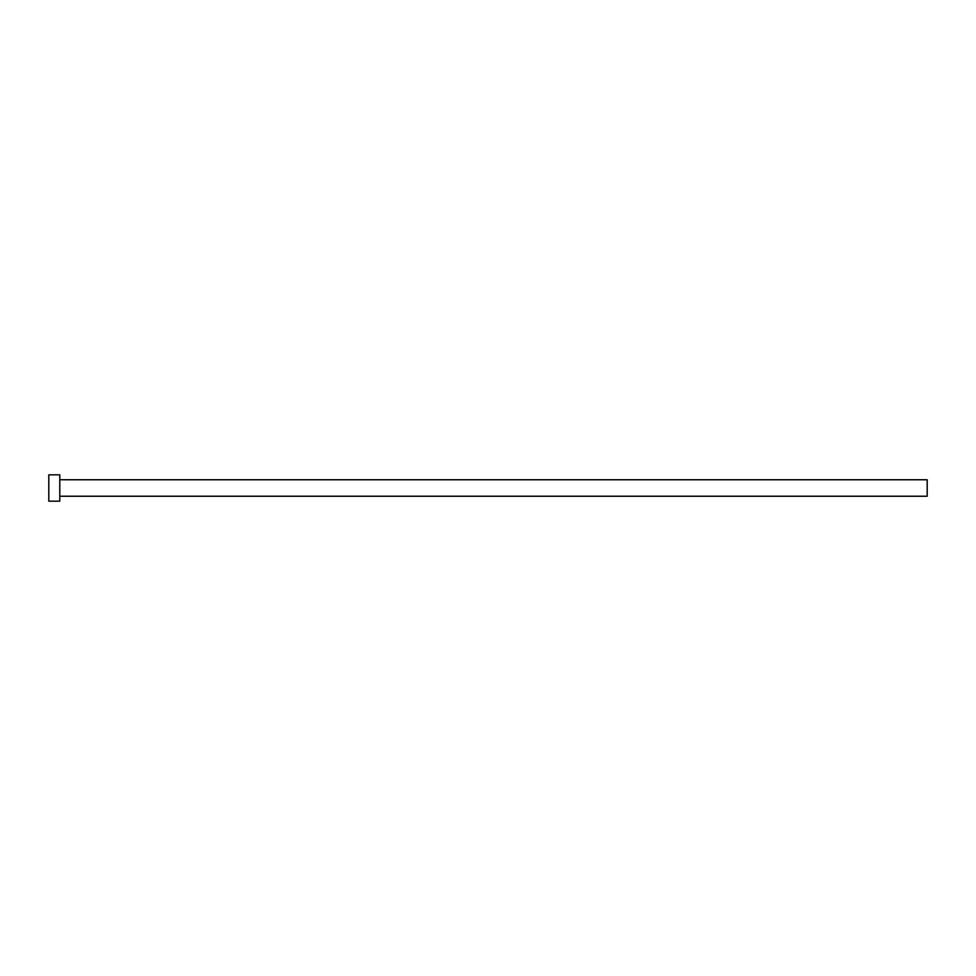 <?xml version="1.0" encoding="UTF-8"?>
<svg xmlns="http://www.w3.org/2000/svg" width="976" height="976" viewBox="0 0 976 976"><rect width="100%" height="100%" fill="white"/><g stroke="black" fill="none" stroke-linecap="round" stroke-linejoin="round"><path stroke-width="1.46" d="M59.78 479.765L927.2 479.765L927.2 496.235L59.78 496.235M59.78 488L59.78 501.176L48.8 501.176L48.8 474.824L59.78 474.824L59.78 488"/></g></svg>
